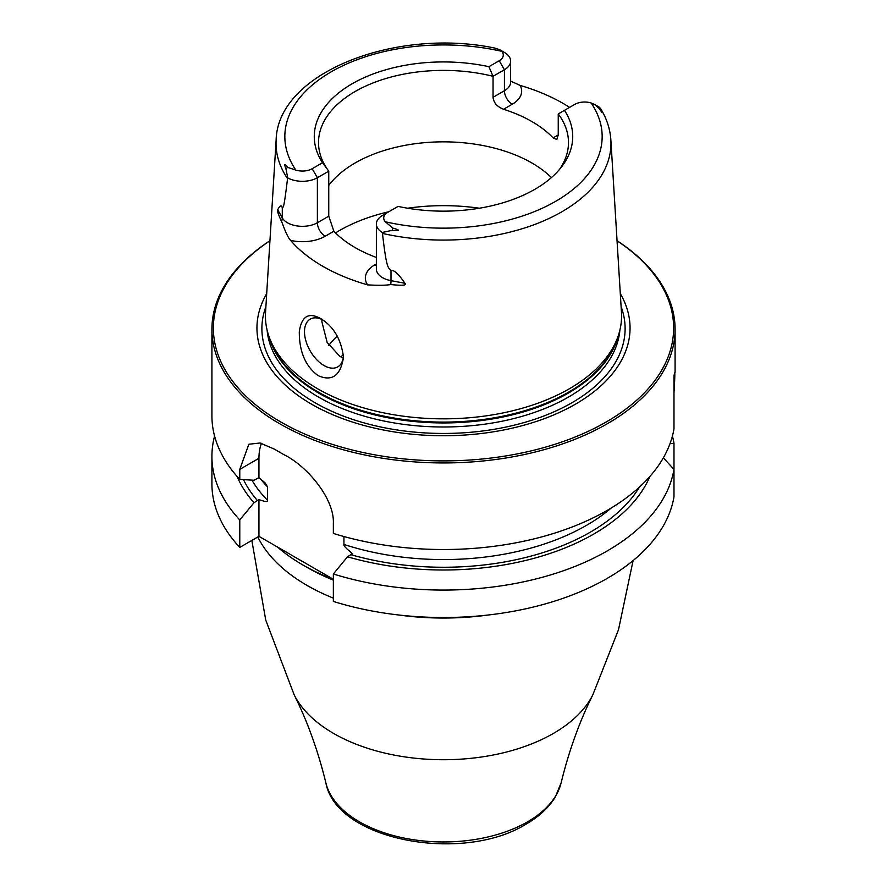 <?xml version="1.0" encoding="UTF-8"?>
<svg xmlns="http://www.w3.org/2000/svg" width="887" height="887" viewBox="0 0 887 887"><rect width="100%" height="100%" fill="white"/><g stroke="black" fill="none" stroke-linecap="round" stroke-linejoin="round"><path stroke-width="1.33" d="M237.128 476.485A212.459 122.661 0 0 0 253.959 502.752L239.778 519.948L239.778 547.401L258.949 536.336L258.949 499.581C265.324 501.876 268.184 502.131 267.53 500.323L267.53 486.819L265.102 482.894L258.949 477.638L258.949 458.302L239.778 469.367L239.778 479.401A231.585 133.704 180 0 1 211.915 415.815L211.915 329.232A231.585 133.704 180 0 1 269.947 240.71M239.778 469.367L248.837 444.243L260.113 442.99L274.626 449.243A231.585 133.704 180 0 0 279.749 452.292A231.585 133.704 180 0 0 285.026 455.253C307.456 466.662 334.499 498.76 333.357 523.385L333.357 533.431A231.585 133.704 180 0 0 673.987 428.831L673.987 376.099L675.085 372.241L675.085 329.232A231.585 133.704 0 0 0 617.053 240.71M675.085 329.232A231.585 133.704 0 0 1 532.122 452.769A231.585 133.704 0 0 1 279.749 423.775A231.585 133.704 180 0 1 211.915 329.232M239.778 547.401A231.585 133.704 180 0 1 211.915 483.814L211.915 456.361A231.585 133.704 180 0 1 214.587 436.082M333.357 579.411A198.865 114.811 180 0 1 277.52 547.057L258.949 536.336M333.357 573.978A231.585 133.704 180 0 0 673.987 469.378L673.987 496.82A231.585 133.704 180 0 1 333.357 601.43L333.357 573.978L347.527 556.77A212.459 122.661 0 0 0 649.872 476.485M333.357 579.289L277.52 547.057M258.949 458.302A58.819 33.961 60 0 1 261.465 443.3M347.527 556.77L352.527 553.61C346.152 548.554 343.291 545.494 343.934 544.43L343.934 536.535M258.949 477.638L253.959 480.244L239.778 479.401M253.959 502.752L258.949 499.581M239.778 519.948A231.585 133.704 180 0 1 211.915 456.361M672.413 436.082A231.585 133.704 180 0 1 673.987 443.345L673.987 470.797M673.987 376.099C675.107 368.593 675.107 374.148 673.987 392.764M673.987 469.378L663.343 457.847M670.029 443.611L673.987 443.345M269.936 240.798A230.11 132.85 180 0 0 280.78 421.979A230.11 132.85 0 0 0 600.499 425.172A230.11 132.85 0 0 0 617.064 240.798M620.312 293.686A186.547 107.704 0 0 1 541.802 419.573A186.547 107.704 0 0 1 311.592 404.195A186.547 107.704 180 0 1 266.688 293.686M317.59 388.728A178.065 102.803 180 0 1 268.661 335.508A178.065 102.803 180 0 1 265.546 312.39L276.134 139.958A167.477 96.694 180 0 0 287.543 178.62C283.419 212.603 283.297 206.039 282.277 207.691C281.323 204.742 279.815 205.451 277.731 209.82C276.877 210.097 278.13 213.978 281.478 221.473C282.177 221.894 286.013 235.343 290.559 240.388A170.736 98.579 180 0 0 322.768 266.277A170.736 98.579 180 0 0 367.606 284.871C378.45 285.492 386.167 285.381 390.746 284.55A11.032 2.783 100.6 0 0 391.001 280.658L391.001 270.457C388.528 266.799 386.92 272.353 382.463 233.425A167.477 96.694 0 0 0 610.866 139.958L621.454 312.39A178.065 102.803 0 0 1 618.339 335.508A178.065 102.803 0 0 1 495.678 414.329A178.065 102.803 0 0 1 317.59 388.728M320.562 318.511L320.562 318.511C333.567 326.372 341.207 339.289 343.491 357.261C340.586 375.633 332.137 381.765 318.145 375.656C305.538 366.409 299.252 351.773 299.296 331.749C301.491 316.36 308.587 311.947 320.562 318.511M510.624 81.061L520.115 85.418A169.262 97.725 180 0 1 563.19 103.457A169.262 97.725 180 0 1 569.609 107.382M599.257 107.205L601.031 109.755C603.049 113.991 602.528 113.636 599.457 108.702L594.623 104.522L591.13 102.981A13.826 7.983 180 0 0 574.82 104.367L564.487 110.332A129.225 74.608 180 0 1 561.471 167A129.225 74.608 180 0 1 398.097 206.394L382.574 215.364A21.177 12.23 0 0 0 376.376 224.001L376.365 269.06A21.177 12.23 0 0 0 391.001 280.658L404.971 283.275C398.573 274.028 393.917 269.759 391.001 270.457M404.971 283.275C407.233 285.337 402.487 285.769 390.746 284.55M376.376 257.441A124.978 72.157 0 0 1 355.122 247.595A124.978 72.157 180 0 1 333.878 231.23L325.185 236.252A32.198 18.594 180 0 1 290.559 240.388M343.446 355.665A27.575 15.922 60 0 1 337.781 366.885A27.575 15.922 60 0 1 316.537 359.501A27.575 15.922 60 0 1 304.496 331.749A27.575 15.922 60 0 1 310.206 319.132A27.575 15.922 60 0 1 322.347 319.63M321.959 319.442L321.881 321.715L327.148 342.449L339.854 356.363L343.202 357.949M551.404 177.6A124.978 72.157 180 0 0 531.878 162.986A124.978 72.157 0 0 0 328.755 185.394M564.487 110.332L558.245 113.935L558.245 134.946L556.825 139.492L553.122 137.906A124.978 72.157 0 0 0 531.878 121.541A124.978 72.157 180 0 0 503.528 109.267C497.119 106.695 493.627 102.704 493.05 97.315L504.426 90.74L504.426 69.729A21.177 12.23 0 0 0 510.624 61.092A21.177 12.23 0 0 0 504.725 52.621L499.481 49.594L494.292 47.987M558.245 113.935A124.978 72.157 180 0 1 568.478 142.552A124.978 72.157 180 0 1 559.431 169.506M493.05 97.315L493.05 76.304A124.978 72.157 180 0 0 318.522 142.552A124.978 72.157 180 0 0 328.755 171.158L317.38 177.722A21.177 12.23 180 0 1 287.743 177.899L285.969 168.985C284.006 163.773 284.527 163.23 287.543 167.344L295.87 170.104A13.826 7.983 180 0 0 312.18 168.718L322.513 162.753L328.755 171.158L328.755 216.173L333.878 231.23M287.543 178.62L287.743 177.899M499.226 60.726L504.426 69.729L493.05 76.304L488.903 66.691L499.226 60.726A13.826 7.983 0 0 0 501.632 51.313L499.481 49.594M387.774 212.359L382.574 215.364L387.774 212.359A13.826 7.983 0 0 0 385.368 221.783L392.708 228.07C400.469 230.254 400.303 231.008 392.198 230.321L382.275 232.472L382.463 233.425M322.513 162.753A129.225 74.608 180 0 1 352.128 83.788A129.225 74.608 180 0 1 488.903 66.691M376.376 224.001A21.177 12.23 0 0 0 382.275 232.472M337.282 336.062A124.978 72.157 0 0 0 333.113 340.242A124.978 72.157 0 0 0 328.822 345.398M304.984 566.194A192.989 111.418 0 0 0 333.357 580.109M257.818 536.99A192.989 111.418 0 0 0 333.357 598.115M398.341 614.946A192.989 111.418 0 0 0 488.659 614.946M251.841 540.438L265.734 620.08L294.118 694.721A155.391 89.72 0 0 0 553.377 733.449A155.391 89.72 180 0 0 592.882 694.721L618.494 629.737L633.096 560.584M592.882 694.721C579.533 721.453 568.944 750.812 561.138 782.811A118.758 68.565 180 0 1 527.477 821.872A118.758 68.565 0 0 1 405.714 838.392A118.758 68.565 0 0 1 325.862 782.811C318.056 750.812 307.467 721.453 294.118 694.721M260.157 478.536A202.181 116.729 0 0 0 267.53 486.819M343.934 544.43A202.181 116.729 0 0 0 611.265 507.985M251.908 480.122A202.181 116.729 0 0 0 267.53 500.323M639.472 487.063A207.691 119.911 180 0 1 351.075 554.73M257.507 500.7A207.691 119.911 180 0 1 243.481 479.623M621.1 306.669A181.624 104.854 0 0 1 530.26 420.715A181.624 104.854 0 0 1 315.073 402.742A181.624 104.854 180 0 1 265.9 306.669M267.131 330.186A176.602 101.961 180 0 0 318.633 397.132A176.602 101.961 0 0 0 506.932 420.183A176.602 101.961 0 0 0 619.869 330.186M618.15 336.084A176.602 101.961 0 0 1 498.782 417.821A176.602 101.961 0 0 1 318.633 393.085A176.602 101.961 180 0 1 268.85 336.084M268.661 335.508L269.958 339.388A176.746 102.049 180 0 0 318.522 392.209A176.746 102.049 0 0 0 495.29 417.622A176.746 102.049 0 0 0 617.042 339.388L618.339 335.508M376.376 263.96L374.78 264.88A32.198 18.594 0 0 0 367.606 284.871M479.368 208.223A147.042 84.897 0 0 0 407.632 208.223M388.85 211.738A147.042 84.897 0 0 0 335.53 232.926M328.755 216.173L317.38 222.748A21.177 12.23 180 0 1 282.277 217.88L277.731 209.82M312.18 168.718L317.38 177.722L317.38 222.748A11.032 6.364 -120 0 0 325.185 236.252M287.543 167.344L285.969 168.985M282.277 207.691L282.277 217.88A11.032 8.56 -29.4 0 1 281.478 221.473M501.632 51.313A158.662 91.605 0 0 0 331.306 71.769A158.662 91.605 0 0 0 295.87 170.104M385.368 221.783A158.662 91.605 0 0 0 555.694 201.316A158.662 91.605 0 0 0 591.13 102.981M503.528 109.267L512.22 104.256A11.032 6.364 60 0 1 504.426 90.74A21.177 12.23 0 0 0 510.624 82.103L510.624 61.092M512.22 104.256A32.198 18.594 0 0 0 520.115 85.418M553.122 137.906L558.245 134.946M599.457 108.702L601.031 109.755M392.198 230.321L392.708 228.07M374.78 264.88A11.032 6.364 -120 0 0 376.376 265.612M343.369 354.49A115.798 66.858 0 0 0 340.985 356.973M561.138 782.811L555.484 796.637C549.064 807.37 539.252 816.55 526.046 824.156C462.748 863.628 336.439 840.632 325.862 782.811M495.09 48.131C395.857 27.286 277.786 72.601 276.134 139.958M610.866 139.958C610.134 128.859 606.619 118.237 600.311 108.114M594.623 104.522L599.401 107.272"/></g></svg>
